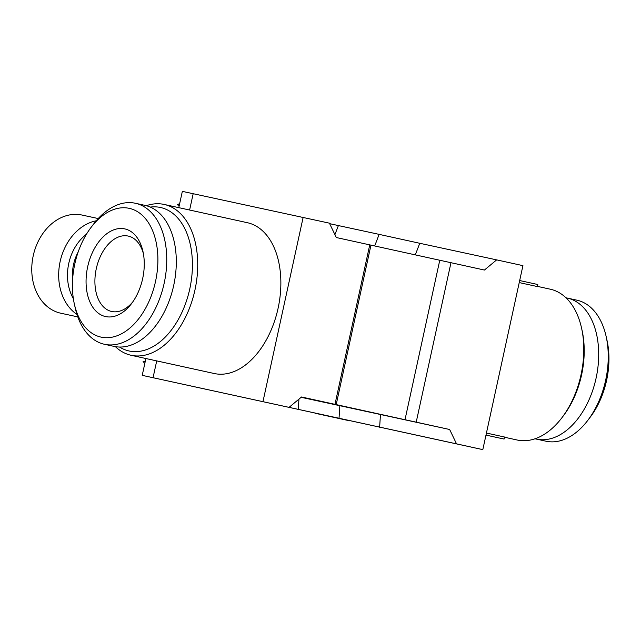 <?xml version="1.0" encoding="UTF-8"?>
<svg xmlns="http://www.w3.org/2000/svg" width="641" height="641" viewBox="0 0 641 641"><rect width="100%" height="100%" fill="white"/><g stroke="black" fill="none" stroke-linecap="round" stroke-linejoin="round"><path stroke-width="0.96" d="M78.186 251.977A37.659 29.35 102.2 0 0 72.649 278.979M86.471 234.205A43.941 34.245 102.2 0 0 73.354 298.626M96.246 220.784A50.214 39.133 102.2 0 0 59.99 262.281A50.214 39.133 102.2 0 0 76.96 314.411M82.152 215.08A50.214 39.133 102.2 0 0 82.048 215.055A50.214 39.133 102.2 0 0 33.212 255.823A50.214 39.133 102.2 0 0 60.759 313.209A50.214 39.133 102.2 0 0 60.863 313.233A50.214 39.133 102.2 0 0 60.967 313.257M145.17 361.836L143.103 361.388A97.296 75.822 102.2 0 0 144.786 363.607M179.68 203.558A97.296 75.822 102.2 0 0 177.228 204.864L179.296 205.312M206.578 389.408L171.66 381.772L206.578 389.408M349.922 420.873L315.003 413.237L349.922 420.873M550.17 289.171A77.208 48.379 102.4 0 1 550.274 289.195A77.208 48.379 102.4 0 1 581.563 328.104A77.208 48.379 102.4 0 1 561.877 417.788A77.208 48.379 102.4 0 1 517.279 440.038A77.208 48.379 102.4 0 1 517.175 440.014A77.208 48.379 102.4 0 1 517.063 439.998M146.3 205.697A77.208 48.379 102.4 0 1 164.096 204.423A77.208 48.379 102.4 0 1 164.2 204.447A77.208 48.379 102.4 0 1 194.92 290.149A77.208 48.379 102.4 0 1 131.205 355.298A77.208 48.379 102.4 0 1 131.101 355.274A77.208 48.379 102.4 0 1 115.364 346.645M214.134 373.503A77.208 48.379 -77.6 0 0 214.238 373.519A77.208 48.379 -77.6 0 0 214.342 373.543A77.208 48.379 -77.6 0 0 278.066 308.401A77.208 48.379 -77.6 0 0 247.346 222.699A77.208 48.379 -77.6 0 0 247.242 222.675M150.258 207.083A73.443 46.016 102.4 0 1 160.426 207.476A73.443 46.016 102.4 0 1 189.768 288.939A73.443 46.016 102.4 0 1 129.137 350.988A73.443 46.016 102.4 0 1 119.538 347.037M535.075 438.773A72.185 45.231 -77.6 0 0 536.405 439.101L545.964 441.2A72.185 45.231 -77.6 0 0 581.828 427.307A72.185 45.231 -77.6 0 0 587.757 420.408A72.185 45.231 -77.6 0 0 606.162 336.565A72.185 45.231 -77.6 0 0 576.916 300.18L567.357 298.089A72.185 45.231 -77.6 0 0 566.011 297.825M536.405 439.101A72.185 45.231 -77.6 0 0 572.269 425.207A72.185 45.231 -77.6 0 0 598.622 350.491A72.185 45.231 -77.6 0 0 567.357 298.089M91.126 227.331L93.618 224.054A72.185 45.231 102.4 0 1 99.547 217.163A72.185 45.231 102.4 0 1 135.411 203.269A72.185 45.231 102.4 0 1 166.676 255.679A72.185 45.231 102.4 0 1 140.331 330.395A72.185 45.231 102.4 0 1 104.459 344.281A72.185 45.231 102.4 0 1 75.213 307.904L74.324 303.89A65.911 41.296 102.4 0 1 91.126 227.331A65.911 41.296 102.4 0 1 96.543 221.033A65.911 41.296 102.4 0 1 153.632 233.356A65.911 41.296 102.4 0 1 133.777 324.426A65.911 41.296 102.4 0 1 74.324 303.89M135.411 203.269L144.97 205.368A72.185 45.231 102.4 0 1 176.227 257.778A72.185 45.231 102.4 0 1 149.882 332.495A72.185 45.231 102.4 0 1 114.018 346.38L104.459 344.281M132.791 301.903A38.604 24.19 102.4 0 1 130.844 304.058A38.604 24.19 102.4 0 1 111.71 311.494A38.604 24.19 102.4 0 1 111.662 311.486A38.604 24.19 102.4 0 1 94.94 283.458A38.604 24.19 102.4 0 1 109.034 243.5A38.604 24.19 102.4 0 1 128.16 236.064A38.604 24.19 102.4 0 1 128.216 236.072A38.604 24.19 102.4 0 1 143.384 253.628M127.839 307.928A44.878 28.124 102.4 0 1 88.963 299.539A44.878 28.124 102.4 0 1 102.48 237.531A44.878 28.124 102.4 0 1 142.967 251.512A44.878 28.124 102.4 0 1 131.525 303.642A44.878 28.124 102.4 0 1 127.839 307.928M301.15 397.308L449.653 429.502L456.536 443.86L142.222 375.354L482.817 449.629L522.928 265.646L496.655 259.877L484.42 270.045L336.301 237.531L329.418 223.164L182.34 191.371L178.791 207.652M587.757 420.408L590.249 417.139A65.911 41.296 -77.6 0 0 607.051 340.579L606.162 336.565M519.242 282.585L537.342 286.551L537.791 284.516L519.683 280.542M485.982 435.111L504.09 439.061L485.99 435.087M581.563 328.104L582.092 330.516A73.443 46.016 102.4 0 1 563.367 415.825L561.877 417.788M486.431 433.044L504.539 437.018L504.09 439.061M289.299 407.155L301.534 396.987L405 419.719L439.766 260.262M336.188 404.615L370.955 245.158M405 419.719L416.209 422.155L450.976 262.706M334.979 404.327L369.745 244.87M449.653 429.502L416.209 422.155M298.273 409.567L298.938 399.143M339.025 418.357L339.834 405.657M379.64 427.275L380.45 414.567M263.018 401.386L303.137 217.403M482.817 449.629L456.536 443.86M415.304 254.894L419.759 243.284L496.655 259.877M374.689 245.976L379.143 234.374L419.759 243.284M334.914 234.638L338.392 225.576L379.143 234.374M329.65 223.661L338.392 225.576M153.063 377.661L156.716 360.899M189.616 210.024L193.181 193.678M82.048 215.055L98.225 218.549M504.491 437.234L517.175 440.014M131.101 355.274L214.238 373.519M164.2 204.447L247.346 222.699M537.382 286.367L550.274 289.195M142.222 375.354L145.892 358.519M60.863 313.233L77.793 316.886"/></g></svg>
